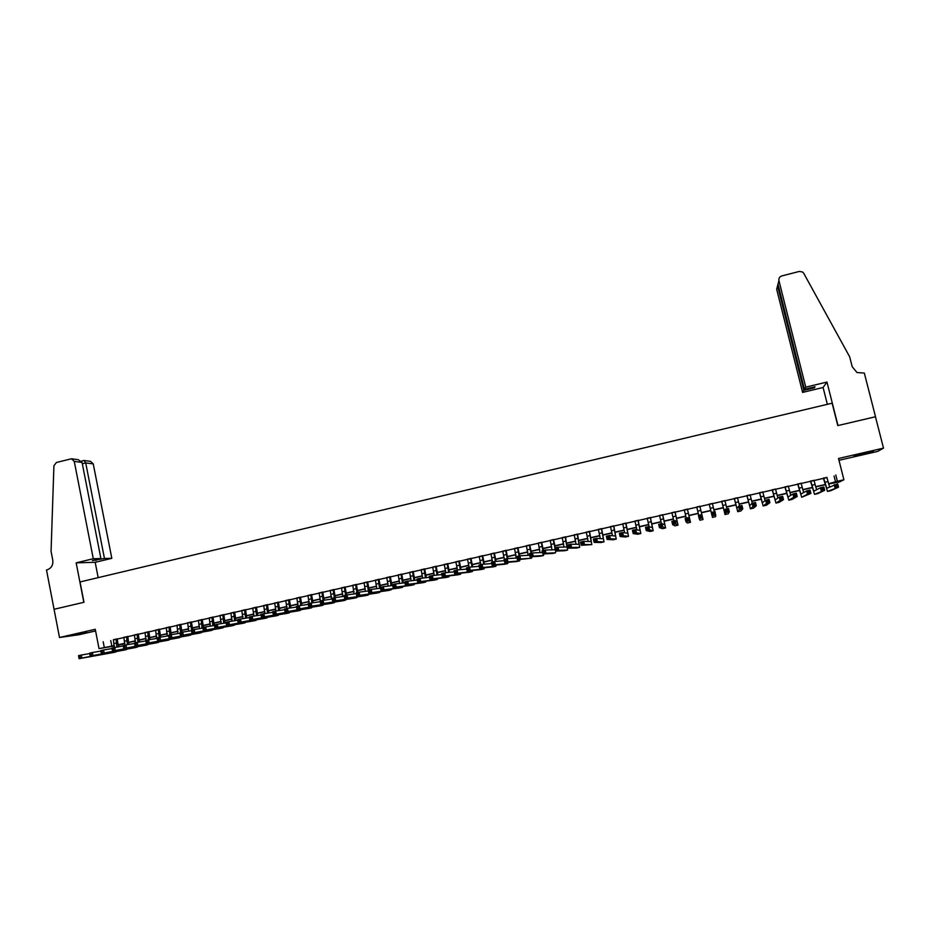 <?xml version="1.0" encoding="UTF-8"?>
<svg xmlns="http://www.w3.org/2000/svg" width="930" height="930" viewBox="0 0 930 930"><rect width="100%" height="100%" fill="white"/><g stroke="black" fill="none" stroke-linecap="round" stroke-linejoin="round"><path stroke-width="1.4" d="M86.757 632.47L74.005 634.795L86.757 632.47M862.61 454.317L873.363 451.527L864.819 453.003L854.089 455.793L862.61 454.317M122.516 643.944L118.366 645.315M54.033 609.29L83.828 602.315L76.167 562.848L93.279 558.721L74.261 461.396L71.471 458.781L56.416 462.489L53.917 465.779L51.057 551.327L52.789 560.267C53.254 565.126 51.359 568.323 47.07 569.858L46.5 569.985L59.497 637.503L79.015 634.737L95.581 630.935M838.976 460.292L877.688 451.41L883.5 448.132L838.523 458.478L843.905 479.775L839.453 481.973L828.584 483.96M54.091 609.278L83.991 602.28L80.038 581.948L832.118 403.19L837.79 425.591L875.456 416.756L883.5 448.132M117.273 638.863L113.425 639.747M127.77 636.48L123.934 637.352M138.303 634.086L134.478 634.958M148.87 631.679L145.057 632.551M159.472 629.261L155.67 630.133M170.109 626.843L166.319 627.704M180.78 624.414L177.002 625.274M191.487 621.984L187.709 622.844M202.217 619.543L198.462 620.391M212.993 617.09L209.25 617.938M223.805 614.625L220.073 615.474M234.651 612.161L230.931 613.01M245.532 609.685L241.835 610.522M256.459 607.197L252.762 608.034M267.41 604.709L263.725 605.546M278.396 602.198L274.734 603.035M289.428 599.699L285.777 600.524M300.495 597.176L296.844 598.002M311.585 594.654L307.958 595.479M322.733 592.119L319.118 592.933M333.905 589.574L330.301 590.387M345.111 587.028L341.531 587.841M356.364 584.459L352.796 585.272M367.652 581.889L364.095 582.703M378.975 579.32L375.429 580.122M390.344 576.728L386.81 577.53M401.748 574.136L398.226 574.938M413.187 571.532L409.677 572.334M424.661 568.916L421.174 569.718M436.182 566.3L432.706 567.091M447.737 563.673L444.284 564.452M459.339 561.034L455.898 561.813M470.975 558.384L467.546 559.163M482.647 555.722L479.241 556.5M494.365 553.059L490.97 553.838M506.118 550.386L502.735 551.153M517.917 547.7L514.546 548.468M529.751 545.003L526.403 545.771M541.632 542.306L538.296 543.062M553.548 539.598L550.235 540.353M565.51 536.866L562.208 537.621M577.518 534.146L574.229 534.889M589.562 531.402L586.284 532.146M601.64 528.647L598.385 529.391M613.765 525.892L610.533 526.624M625.937 523.125L622.716 523.857M638.154 520.347L634.946 521.067M650.407 517.557L647.21 518.277M662.706 514.755L659.533 515.476M675.04 511.953L671.89 512.663M687.433 509.129L684.294 509.849M699.86 506.304L696.733 507.013M712.357 503.456L709.206 504.176M724.9 500.607L721.715 501.328M737.49 497.736L734.258 498.468M750.126 494.865L746.86 495.609M762.798 491.982L759.496 492.737M775.527 489.087L772.179 489.843M788.291 486.181L784.908 486.948M801.114 483.263L797.684 484.042M813.971 480.333L810.495 481.124M826.933 477.59L113.46 639.921M117.308 639.038L123.969 637.527M127.805 636.655L134.513 635.132M138.338 634.26L145.092 632.714M148.905 631.854L155.705 630.308M159.507 629.436L166.354 627.878M170.144 627.018L177.037 625.448M180.815 624.588L187.744 623.019M191.522 622.158L198.497 620.566M202.252 619.717L209.285 618.113M213.028 617.264L220.108 615.648M223.839 614.8L230.977 613.184M234.686 612.335L241.87 610.696M245.578 609.859L252.797 608.208M256.494 607.371L263.771 605.721M267.445 604.884L274.769 603.21M278.43 602.384L285.812 600.699M289.463 599.873L296.891 598.188M300.529 597.351L308.004 595.653M311.631 594.828L319.153 593.119M322.768 592.294L330.336 590.573M333.94 589.748L341.566 588.016M345.158 587.202L352.83 585.458M356.399 584.645L364.13 582.878M367.687 582.075L375.476 580.308M379.022 579.495L386.845 577.716M390.379 576.914L398.261 575.112M401.783 574.322L409.723 572.508M413.222 571.718L421.22 569.892M424.708 569.102L432.752 567.277M436.217 566.486L444.319 564.638M447.783 563.847L455.933 561.999M459.374 561.209L467.581 559.349M471.01 558.57L479.276 556.686M482.693 555.908L491.005 554.013M494.411 553.245L502.781 551.339M506.164 550.572L514.592 548.654M517.964 547.886L526.45 545.957M529.798 545.189L538.342 543.248M541.678 542.492L550.269 540.528M553.594 539.772L562.255 537.807M565.556 537.052L574.263 535.076M577.553 534.32L586.33 532.332M589.597 531.588L598.432 529.577M601.687 528.833L610.568 526.81M613.812 526.078L622.763 524.043M625.983 523.311L634.992 521.253M638.189 520.533L647.257 518.463M650.454 517.743L659.579 515.662M662.753 514.941L671.937 512.849M675.087 512.139L684.329 510.035M687.479 509.315L696.779 507.199M699.906 506.49L709.253 504.362M712.403 503.642L721.761 501.514M724.947 500.793L734.305 498.666M737.537 497.922L746.895 495.795M750.173 495.051L759.543 492.923M762.844 492.168L772.226 490.029M775.573 489.273L784.955 487.134M788.338 486.367L797.731 484.228M801.16 483.449L810.542 481.31M814.017 480.519L823.41 478.392M826.875 477.392L823.364 478.194M114.402 646.025L99.022 648.629L95.255 629.285L59.497 637.503M99.022 648.629L114.402 645.583M103.172 641.735L104.288 647.443M835.791 474.998L837.372 481.263L843.905 479.775M118.354 645.071L122.597 644.351M825.038 484.763L815.657 486.89M812.169 487.68L802.788 489.808M799.335 490.587L789.954 492.714M786.548 493.493L777.166 495.609M773.807 496.376L764.437 498.503M761.112 499.247L751.742 501.375M748.464 502.119L739.094 504.246M735.851 504.978L726.493 507.094M723.296 507.827L713.926 509.942M710.776 510.651L701.418 512.779M698.29 513.488L688.979 515.592M685.84 516.313L676.587 518.405M673.425 519.126L664.229 521.207M661.056 521.928L651.93 523.997M648.721 524.718L639.654 526.775M636.434 527.496L627.436 529.542M624.193 530.274L615.253 532.297M611.998 533.041L603.117 535.052M599.838 535.796L591.027 537.796M587.725 538.54L578.972 540.528M575.658 541.272L566.951 543.248M563.626 544.004L554.989 545.957M551.641 546.712L543.05 548.665M539.691 549.421L531.17 551.351M527.787 552.118L519.324 554.036M515.918 554.803L507.513 556.71M504.095 557.489L495.748 559.383M492.319 560.162L484.019 562.034M480.566 562.813L472.335 564.684M468.871 565.475L460.687 567.323M457.211 568.114L449.074 569.951M445.586 570.741L437.507 572.578M433.996 573.368L425.987 575.182M422.452 575.984L414.489 577.786M410.944 578.588L403.039 580.39M399.482 581.192L391.635 582.971M388.054 583.784L380.254 585.551M376.662 586.365L368.919 588.12M365.316 588.934L357.62 590.678M354.005 591.492L346.367 593.224M342.728 594.049L335.149 595.77M331.487 596.595L323.954 598.304M320.292 599.129L312.817 600.827M309.132 601.663L301.704 603.349M298.007 604.186L290.625 605.86M286.917 606.697L279.593 608.36M275.873 609.197L268.596 610.847M264.852 611.696L257.633 613.335M253.878 614.184L246.706 615.811M242.939 616.66L235.813 618.276M232.035 619.136L224.955 620.74M221.166 621.6L214.132 623.181M210.331 624.053L203.356 625.634M199.531 626.495L192.603 628.064M188.767 628.936L181.885 630.494M178.037 631.365L171.213 632.912M167.354 633.783L160.565 635.33M156.693 636.201L149.963 637.724M146.068 638.608L139.384 640.119M135.478 641.014L128.84 642.514M124.922 643.397L118.331 644.897M828.514 483.751L837.372 481.263M118.319 644.699L124.922 643.2M128.828 642.316L135.478 640.805M139.361 639.921L146.056 638.41M149.939 637.527L156.682 636.004M160.553 635.132L167.342 633.586M171.19 632.714L178.037 631.168M181.873 630.296L188.755 628.738M192.58 627.866L199.52 626.297M203.333 625.437L210.32 623.844M214.109 622.984L221.154 621.391M224.932 620.531L232.023 618.927M235.79 618.078L242.928 616.462M246.683 615.613L253.867 613.986M257.61 613.137L264.841 611.498M268.572 610.65L275.85 608.999M279.57 608.15L286.905 606.488M290.602 605.651L297.984 603.977M301.68 603.14L309.109 601.454M312.782 600.629L320.269 598.932M323.931 598.106L331.475 596.397M335.114 595.572L342.705 593.851M346.332 593.026L353.981 591.294M357.597 590.469L365.292 588.725M368.896 587.911L376.638 586.156M380.231 585.342L388.031 583.575M391.6 582.773L399.458 580.983M403.016 580.181L410.921 578.39M414.454 577.588L422.429 575.786M425.952 574.984L433.973 573.171M437.472 572.369L445.551 570.543M449.039 569.753L457.176 567.904M460.652 567.114L468.836 565.266M472.3 564.475L480.543 562.615M483.984 561.836L492.284 559.953M495.702 559.174L504.06 557.279M507.478 556.512L515.883 554.606M519.277 553.838L527.752 551.909M531.123 551.153L539.656 549.212M543.015 548.456L551.606 546.514M554.943 545.747L563.592 543.794M566.916 543.039L575.624 541.062M578.925 540.318L587.69 538.331M590.98 537.587L599.804 535.587M603.07 534.843L611.952 532.832M615.207 532.1L624.158 530.065M627.39 529.333L636.399 527.298M639.608 526.566L648.675 524.508M651.872 523.788L661.009 521.718M664.183 520.998L673.378 518.917M676.54 518.196L685.794 516.104M688.932 515.383L698.244 513.279M701.371 512.57L710.729 510.454M713.88 509.733L723.249 507.617M726.435 506.885L735.804 504.769M739.036 504.037L748.406 501.909M751.684 501.165L761.054 499.038M764.379 498.294L773.748 496.167M777.108 495.411L786.489 493.284M789.896 492.505L799.277 490.377M802.718 489.599L812.111 487.471M815.598 486.681L824.98 484.553M834.059 475.962L835.617 482.147M110.74 640.538L111.844 646.164M823.62 478.043L826.747 488.285L837.686 483.867L838.523 487.192L830.804 490.691M826.851 477.311L829.595 486.913M837.395 486.355L837.058 485.018L835.675 485.332L836.012 486.669L837.395 486.355L838.523 487.192L827.502 491.412L823.341 478.101M836.012 486.669L835.059 487.971L834.222 484.646L835.675 485.332M837.058 485.018L837.686 483.867M805.752 387.159L778.922 280.558L777.992 284.15L804.45 389.321L805.752 387.159L826.968 382.056L837.988 425.545L875.525 416.745L864.319 373.058L857.007 372.535L852.217 366.746L849.683 356.829L803.718 273.269L802.52 271.979L799.277 271.444L781.828 275.931C779.561 276.745 778.596 278.291 778.922 280.558M827.351 404.318L823.096 387.485L826.968 382.056M823.096 387.485L802.602 392.414L803.846 390.333L814.355 387.81L815.029 386.787L804.45 389.321M803.846 390.333L777.561 285.824L776.678 289.288L802.602 392.414M814.355 387.81L814.145 386.996M778.34 282.801L777.561 285.824L778.364 285.626M93.279 558.721L100.905 558.558L92.337 560.616L104.462 558.477L111.821 558.326L93.244 463.896L85.711 462.908L82.328 463.768M104.462 558.477L85.711 462.908L84.037 460.478L81.398 461.129M98.173 577.635L95.186 562.313L111.821 558.326M76.167 562.848L95.186 562.313M100.905 558.558L82.061 462.419L74.261 461.396M84.212 460.501L90.524 461.35L93.244 463.896M95.941 560.534L95.79 559.79M71.796 458.827L78.213 459.687L82.061 462.419M810.728 480.973L813.773 491.214L820.411 487.773L823.852 486.995L824.689 490.319L817.819 493.621M813.948 480.24L816.61 489.761M823.55 489.482L823.213 488.145L821.841 488.459L822.167 489.796L823.55 489.482L824.689 490.319L814.529 494.33L810.472 481.031M822.167 489.796L821.237 491.098L820.411 487.773L821.841 488.459M823.213 488.145L823.852 486.995M797.882 483.902L800.858 494.132L806.647 490.889L810.077 490.11L810.913 493.423L801.683 497.259L797.661 483.949M801.09 483.17L803.66 492.575M809.763 492.598L809.426 491.273L808.054 491.575L808.379 492.912L809.763 492.598L810.913 493.423L807.473 494.202L801.683 497.259M808.379 492.912L807.473 494.202L806.647 490.889L808.054 491.575M809.426 491.273L810.077 490.11M785.071 486.82L787.989 497.05L792.941 493.993L796.359 493.214L797.184 496.527L792.023 499.445L788.803 500.166L784.885 486.855M788.268 486.088L790.756 495.353M796.022 495.702L795.685 494.376L794.313 494.69L794.65 496.016L797.184 496.527L793.755 497.306L788.803 500.166M794.65 496.016L793.755 497.306L792.941 493.993L794.313 494.69M795.685 494.376L796.359 493.214M772.319 489.715L775.155 499.945L779.282 497.085L782.688 496.306L783.513 499.619L779.166 502.34L775.969 503.06L772.156 489.75M775.504 488.994L777.887 498.062M782.328 498.794L782.002 497.469L780.642 497.783L780.967 499.108L783.513 499.619L780.096 500.387L775.969 503.06M780.967 499.108L780.096 500.387L779.282 497.085L780.642 497.783M782.002 497.469L782.688 496.306M759.601 492.609L762.379 502.839L765.669 500.166L769.075 499.387L769.889 502.688L766.355 505.234L763.123 505.932L759.473 492.644M762.774 491.889L765.041 500.677M768.692 501.875L768.366 500.549L767.006 500.863L767.331 502.188L769.889 502.688L766.483 503.456L763.17 505.943M767.331 502.188L766.483 503.456L765.669 500.166L767.006 500.863M768.366 500.549L769.075 499.387M746.941 495.492L749.638 505.711L752.126 503.223L755.509 502.456L756.311 505.757L753.614 508.106L750.429 508.826L746.837 495.516M750.103 494.772L752.231 503.2M755.114 504.944L754.788 503.63L753.428 503.932L753.753 505.257L756.311 505.757L752.928 506.525L750.429 508.826M753.753 505.257L752.928 506.525L752.126 503.223L753.428 503.932M754.788 503.63L755.509 502.456M734.316 498.364L736.955 508.582L738.618 506.28L741.989 505.525L742.791 508.815L740.885 510.977M737.467 497.655L739.571 506.071M741.582 508.001L741.257 506.687L739.908 506.99L740.234 508.303L742.791 508.815L739.42 509.57L737.734 511.686L734.235 498.387M737.734 511.686L740.896 510.977M740.234 508.303L739.42 509.57L738.618 506.28L739.908 506.99M741.257 506.687L741.989 505.525M721.738 501.224L724.307 511.442L725.168 509.326L728.527 508.571L729.329 511.849L728.225 513.837L725.051 514.523L721.692 501.235M724.877 500.514L726.958 508.919M728.097 511.047L727.783 509.733L726.435 510.035L726.749 511.349L729.329 511.849L725.97 512.604L725.075 514.546M726.749 511.349L725.97 512.604L725.168 509.326L726.435 510.035M727.783 509.733L728.527 508.571M709.206 504.083L711.706 514.29L711.764 512.36L715.112 511.605L715.612 516.673L712.461 517.382L709.183 504.083M712.334 503.374L714.38 511.767M714.67 514.081L714.356 512.767L713.008 513.069L713.333 514.383L715.902 514.883L712.566 515.639L712.461 517.382M713.333 514.383L712.566 515.639L711.764 512.36L713.008 513.069M714.356 512.767L715.112 511.605M696.71 506.92L698.732 515.313M699.837 506.211L703.034 519.51L699.837 506.211M701.29 517.103L702.545 517.894L699.209 518.649L698.418 515.383L701.755 514.627L699.639 516.104L699.953 517.406L701.29 517.103L700.976 515.801M699.953 517.406L699.209 518.649L699.895 520.219L703.034 519.51M698.418 515.383L699.639 516.104M684.271 509.756L686.259 518.138M687.375 509.047L689.769 519.242L688.433 517.638L689.223 520.905L690.502 522.346L687.41 509.036M687.967 520.114L689.223 520.905L685.898 521.66L685.119 518.394L688.433 517.638L686.317 519.114L686.631 520.416L687.967 520.114L687.654 518.812M686.631 520.416L685.898 521.66L687.375 523.044L690.502 522.346M685.119 518.394L686.317 519.114M671.867 512.581L673.832 520.94M674.959 511.872L677.296 522.067L675.18 520.637L675.959 523.904L678.017 525.159L675.017 511.86M674.68 523.125L675.959 523.904L672.646 524.648L671.867 521.393L675.18 520.637L673.053 522.114L673.355 523.416L674.68 523.125L674.366 521.811M673.355 523.416L672.646 524.648L674.901 525.857L678.017 525.159M671.867 521.393L673.053 522.114M659.51 515.394L661.451 523.753M662.59 514.685L664.857 524.88L661.962 523.625L662.741 526.892L665.578 527.961L662.683 514.662M661.451 526.113L662.741 526.892L659.44 527.635L658.673 524.38L661.962 523.625L659.823 525.101L660.137 526.403L661.451 526.113L661.149 524.811M660.137 526.403L659.44 527.635L662.486 528.659M658.673 524.38L659.823 525.101M647.199 518.196L649.14 526.706M650.268 517.487L652.465 527.682L648.803 526.613L649.57 529.856L653.174 530.763L650.384 517.464M648.28 529.089L649.57 529.856L646.292 530.6L645.525 527.356L648.803 526.613L646.652 528.077L646.966 529.379L648.28 529.089L647.966 527.787M646.966 529.379L646.292 530.6L650.082 531.46L653.174 530.763M645.525 527.356L646.652 528.077M634.923 520.986L636.899 529.833M637.992 520.288L640.119 530.472L635.69 529.577L636.457 532.82L640.817 533.553L638.131 520.254M635.144 532.053L636.457 532.82L633.179 533.564L632.423 530.321L635.69 529.577L633.528 531.053L633.842 532.355L635.144 532.053L634.841 530.751M633.842 532.355L633.179 533.564L637.759 534.239L640.817 533.553M632.423 530.321L633.528 531.053M622.693 523.764L624.669 532.832M625.75 523.067L627.82 533.25L622.623 532.53L623.391 535.773L628.506 536.331L625.913 523.032M622.065 535.006L623.391 535.773L620.124 536.505L619.368 533.274L622.623 532.53L620.461 534.006L620.763 535.308L622.065 535.006L621.763 533.715M620.763 535.308L620.124 536.505L625.46 537.017M619.368 533.274L620.461 534.006M610.51 526.543L612.475 535.75M613.556 525.845L615.555 536.017L609.603 535.482L610.371 538.714L616.241 539.098L613.754 525.799M609.034 537.959L610.371 538.714L607.116 539.447L606.36 536.215L609.603 535.482L607.43 536.959L607.732 538.249L609.034 537.959L608.731 536.657M607.732 538.249L607.116 539.447L613.207 539.784M606.36 536.215L607.43 536.959M598.362 529.298L600.303 538.633M601.396 528.612L603.349 538.784L596.642 538.412L597.397 541.644L604.012 541.853L601.617 528.566M596.049 540.888L597.397 541.644L594.154 542.376L593.41 539.144L596.642 538.412L594.456 539.888L594.758 541.179L596.049 540.888L595.758 539.598M594.758 541.179L594.154 542.376L600.989 542.539M593.41 539.144L594.456 539.888M586.26 532.053L588.178 541.469M589.283 531.367L591.166 541.539L583.726 541.341L584.47 544.562L591.829 544.596L589.539 531.309M583.122 543.806L584.47 544.562L581.25 545.294L580.494 542.062L583.726 541.341L581.529 542.806L581.831 544.108L583.122 543.806L582.819 542.516M581.831 544.108L581.25 545.294L591.829 544.596M580.494 542.062L581.529 542.806M574.205 534.797L576.077 544.283M577.216 534.111L579.041 544.271L570.846 544.248L571.59 547.468L579.692 547.34L577.495 534.053M570.23 546.724L571.59 547.468L568.381 548.2L567.637 544.98L570.846 544.248L568.649 545.724L568.951 547.014L570.23 546.724L569.939 545.433M568.951 547.014L568.381 548.2L576.693 548.014M567.637 544.98L568.649 545.724M562.185 537.54L564.022 547.073M565.184 536.854L566.951 547.003L558.023 547.154L558.767 550.362L567.591 550.072L565.487 536.784M557.396 549.63L558.767 550.362L555.57 551.095L554.826 547.875L558.023 547.154L555.815 548.63L556.117 549.909L557.396 549.63L557.093 548.34M556.117 549.909L555.57 551.095L564.615 550.734M554.826 547.875L555.815 548.63M550.211 540.26L552.001 549.851M553.199 539.586L554.919 547.851M555.326 547.77L553.536 539.505M554.977 548.549L554.838 549.758L545.247 550.049L545.991 553.257L555.536 552.792L555.756 551.083M544.608 552.513L545.991 553.257L542.795 553.978L542.062 550.769L545.247 550.049L543.027 551.513L543.329 552.804L544.608 552.513L544.306 551.234M543.329 552.804L542.795 553.978L552.571 553.455M542.062 550.769L543.027 551.513M538.272 542.981L540.028 552.594M541.26 542.295L542.946 550.56M543.387 550.467L541.609 542.213M531.855 555.396L531.565 554.117L530.298 554.396L530.588 555.687L533.25 556.128L530.077 556.849L529.344 553.641L532.518 552.92L533.25 556.128L543.527 555.501L543.794 553.92M542.457 552.49L532.518 552.92L531.565 554.117M530.588 555.687L530.077 556.849L540.562 556.163M529.344 553.641L530.298 554.396M526.38 545.689L528.089 555.338M529.356 545.003L531.018 553.269M531.483 553.164L529.74 544.922M519.161 558.267L518.87 556.989L517.603 557.268L517.894 558.546L520.568 558.988L517.406 559.709L516.673 556.512L519.835 555.791L520.568 558.988L531.553 558.198L531.867 556.733M529.716 555.245L519.835 555.791L518.87 556.989M517.894 558.546L517.406 559.709L531.553 558.198M516.673 556.512L517.603 557.268M514.534 548.386L516.185 558.058M517.487 547.712L519.126 555.954M519.626 555.838L517.894 547.619M506.513 561.127L506.222 559.848L504.955 560.127L505.246 561.406L507.92 561.848L504.769 562.557L504.048 559.372L507.199 558.651L507.92 561.848L519.614 560.895L519.986 559.511M517.01 558.012L507.199 558.651L506.222 559.848M505.246 561.406L504.769 562.557L516.685 561.546M504.048 559.372L504.955 560.127M502.723 551.072L504.327 559.302M505.664 550.397L507.28 558.651M507.827 558.616L506.106 550.304M504.339 560.662L494.609 561.499L495.33 564.696L507.722 563.568L508.129 562.278M493.911 563.975L495.33 564.696L492.191 565.405L491.47 562.22L494.609 561.499L492.365 562.976L492.644 564.254L493.911 563.975L493.621 562.697M492.644 564.254L492.191 565.405L504.816 564.231M491.47 562.22L492.365 562.976M490.947 553.745L492.528 561.976M493.888 553.083L495.481 561.441M496.074 561.395L494.342 552.978M481.345 566.812L481.066 565.533L479.81 565.824L480.089 567.091L482.786 567.521L479.648 568.23L478.938 565.045L482.066 564.347L482.786 567.521L495.876 566.242L496.318 565.022M491.772 563.534L482.066 564.347L481.066 565.533M480.089 567.091L479.648 568.23L492.981 566.893M478.938 565.045L479.81 565.824M479.217 556.419L480.775 564.638M482.147 555.745L483.728 564.208M484.356 564.15L482.635 555.64M468.836 569.637L468.546 568.37L467.302 568.649L467.592 569.916L470.278 570.346L467.162 571.055L466.453 567.881L469.569 567.172L470.278 570.346L484.065 568.904L484.542 567.742M479.217 566.289L469.569 567.172L468.546 568.37M467.592 569.916L467.162 571.055L481.182 569.555M466.453 567.881L467.302 568.649M467.523 559.081L469.057 567.288M470.441 558.419L471.998 566.951M472.661 566.893L470.952 558.302M456.374 572.45L456.084 571.183L454.84 571.462L455.13 572.74L457.827 573.159L454.712 573.868L454.014 570.695L457.118 569.985L457.827 573.159L472.3 571.566L472.812 570.45M466.721 569.055L457.118 569.985L456.084 571.183M455.13 572.74L454.712 573.868L469.429 572.206M454.014 570.695L454.84 571.462M455.874 561.732L457.386 569.962M458.781 561.069L460.315 569.672M461.013 569.613L459.315 560.941M443.947 575.263L443.668 573.996L442.424 574.275L442.703 575.542L445.412 575.961L442.32 576.658L441.622 573.496L444.714 572.799L445.412 575.961L460.571 574.205L461.106 573.147M454.259 571.811L444.714 572.799L443.668 573.996M442.703 575.542L442.32 576.658L457.711 574.856M441.622 573.496L442.424 574.275M444.261 564.371L445.749 572.694M447.156 563.708L448.667 572.392M449.411 572.31L447.725 563.58M431.567 578.053L431.288 576.786L430.055 577.065L430.334 578.332L433.043 578.762L429.962 579.448L429.265 576.298L432.345 575.589L433.043 578.762L448.888 576.844L449.446 575.833M441.855 574.554L432.345 575.589L431.288 576.786M430.334 578.332L429.962 579.448L446.04 577.484M429.265 576.298L430.055 577.065M432.694 567.009L434.159 575.403M435.577 566.347L437.053 575.077M437.832 574.996L436.158 566.219M419.244 580.843L418.965 579.576L417.733 579.855L418.012 581.122L420.72 581.541L417.651 582.238L416.966 579.076L420.035 578.379L420.72 581.541L437.24 579.471L437.832 578.495M429.486 577.298L420.035 578.379L418.965 579.576M418.012 581.122L417.651 582.238L434.403 580.111M416.966 579.076L417.733 579.855M421.162 569.625L422.604 578.088M424.034 568.974L425.475 577.763M426.3 577.67L424.65 568.835M406.956 583.622L406.677 582.354L405.457 582.633L405.724 583.9L408.444 584.307L405.387 585.005L404.701 581.855L407.759 581.157L408.444 584.307L425.638 582.087L426.242 581.145M417.175 580.041L407.759 581.157L406.677 582.354M405.724 583.9L405.387 585.005L422.813 582.726M404.701 581.855L405.457 582.633M409.665 572.241L411.083 580.762M412.536 571.59L413.943 580.425M414.803 580.32L413.164 571.45M394.715 586.388L394.436 585.121L393.216 585.4L393.495 586.667L396.215 587.074L393.169 587.76L392.483 584.621L395.529 583.924L396.215 587.074L414.071 584.703L414.699 583.784M404.899 582.773L395.529 583.924L394.436 585.121M393.495 586.667L393.169 587.76L411.258 585.33M392.483 584.621L393.216 585.4M398.203 574.856L399.598 583.424M401.074 574.205L402.446 583.075M403.353 582.971L401.725 574.054M382.509 589.143L382.242 587.888L381.021 588.155L381.3 589.422L384.032 589.829L380.986 590.515L380.312 587.376L383.346 586.679L384.032 589.829L402.539 587.295L403.19 586.423M392.669 585.505L383.346 586.679L382.242 587.888M381.3 589.422L380.986 590.515L399.737 587.934M380.312 587.376L381.021 588.155M386.787 577.449L388.147 586.074M389.647 576.798L390.984 585.714M391.925 585.598L390.321 576.647M370.361 591.887L370.094 590.631L368.873 590.91L369.152 592.166L371.884 592.573L368.85 593.259L368.175 590.12L371.21 589.434L371.884 592.573L391.042 589.887L391.728 589.039M380.498 588.225L371.21 589.434L370.094 590.631M369.152 592.166L368.85 593.259L388.263 590.515M368.175 590.12L368.873 590.91M375.418 580.041L376.743 588.713M378.254 579.39L379.556 588.341M380.475 587.33L378.963 579.227M358.248 594.63L357.98 593.375L356.771 593.642L357.039 594.898L359.782 595.305L356.76 595.979L356.097 592.852L359.108 592.166L359.782 595.305L379.603 592.48L380.289 591.643M368.35 590.934L359.108 592.166L357.98 593.375M357.039 594.898L356.76 595.979L376.824 593.096M356.097 592.852L356.771 593.642M364.072 582.622L365.362 591.329M366.908 581.971L368.245 590.108M369.14 589.899L367.629 581.808M368.233 590.364L368.175 590.957M346.181 597.351L345.914 596.095L344.716 596.374L344.983 597.63L347.727 598.025L344.716 598.699L344.053 595.572L347.053 594.898L347.727 598.025L368.187 595.049L368.896 594.247M356.26 593.642L347.053 594.898L345.914 596.095M344.983 597.63L344.716 598.699L365.42 595.677M344.053 595.572L344.716 596.374M352.772 585.191L354.028 593.945M355.597 584.552L356.911 592.666M357.829 592.457L356.341 584.377M334.161 600.071L333.893 598.815L332.696 599.094L332.963 600.338L335.707 600.734L332.719 601.419L332.045 598.292L335.044 597.618L335.707 600.734L356.818 597.618L357.55 596.827M344.216 596.339L335.044 597.618L333.893 598.815M332.963 600.338L332.719 601.419L354.063 598.234M332.045 598.292L332.696 599.094M341.508 587.748L342.74 596.548M344.321 587.109L345.611 595.223M346.565 595.014L345.1 586.935M322.175 602.779L321.92 601.524L320.722 601.803L320.978 603.047L323.745 603.442L320.757 604.116L320.094 601.001L323.082 600.327L323.745 603.442L345.472 600.176L346.227 599.408M332.208 599.025L323.082 600.327L321.92 601.524M320.978 603.047L320.757 604.116L342.74 600.792M320.094 601.001L320.722 601.803M330.29 590.306L331.475 599.129M333.091 589.667L334.358 597.769M335.335 597.572L333.882 589.492M310.236 605.477L309.981 604.233L308.783 604.5L309.051 605.744L311.806 606.139L308.83 606.802L308.179 603.698L311.155 603.024L311.806 606.139L334.184 602.721L334.951 601.977M320.246 601.71L311.155 603.024L309.981 604.233M309.051 605.744L308.83 606.802L331.452 603.338M308.179 603.698L308.783 604.5M319.095 592.852L320.339 600.943M321.885 592.212L323.14 600.315M324.151 600.176L322.71 592.026M298.344 608.162L298.088 606.918L296.903 607.185L297.158 608.429L299.925 608.813L296.961 609.487L296.31 606.383L299.274 605.709L299.925 608.813L323.71 604.523M308.33 604.384L299.274 605.709L298.088 606.918M297.158 608.429L296.961 609.487L320.211 605.872M296.31 606.383L296.903 607.185M307.946 595.386L309.167 603.477M310.725 594.758L311.945 602.907M313.003 602.756L311.573 594.561M286.498 610.836L286.231 609.603L285.045 609.871L285.312 611.103L288.079 611.498L285.126 612.161L284.475 609.057L287.428 608.394L288.079 611.498L312.503 607.069M296.449 607.046L287.428 608.394L286.231 609.603M285.312 611.103L285.126 612.161L309.004 608.394M284.475 609.057L285.045 609.871M296.833 597.92L298.03 605.988M299.611 597.293L300.797 605.488M301.878 605.325L300.471 597.095M274.687 613.509L274.42 612.265L273.246 612.533L273.501 613.777L276.28 614.16L273.339 614.823L272.688 611.731L275.629 611.057L276.28 614.16L301.332 609.615M284.615 609.696L275.629 611.057L274.42 612.265M273.501 613.777L273.339 614.823L297.832 610.917M272.688 611.731L273.246 612.533M285.754 600.443L286.928 608.499M288.521 599.815L289.683 608.057M290.799 607.883L289.404 599.606M262.911 616.172L262.655 614.928L261.481 615.195L261.737 616.439L264.515 616.811L261.586 617.474L260.946 614.381L263.876 613.719L264.515 616.811L290.195 612.138M272.816 612.347L263.876 613.719L262.655 614.928M261.737 616.439L261.586 617.474L286.696 613.428M260.946 614.381L261.481 615.195M274.71 602.954L275.861 611.022M277.477 602.326L278.605 610.615M279.767 610.44L278.384 602.117M251.181 618.822L250.926 617.578L249.763 617.846L250.019 619.089L252.797 619.461L249.879 620.124L249.24 617.032L252.158 616.369L252.797 619.461L279.105 614.66M261.074 614.986L252.158 616.369L250.926 617.578M250.019 619.089L249.879 620.124L275.594 615.939M249.24 617.032L249.763 617.846M263.713 605.453L264.841 613.579M266.457 604.837L267.561 613.161M268.758 612.975L267.387 604.616M239.498 621.461L239.243 620.229L238.08 620.484L238.336 621.728L241.126 622.1L238.208 622.751L237.58 619.671L240.486 619.02L241.126 622.1L268.049 617.171M249.356 617.625L240.486 619.02L239.243 620.229M238.336 621.728L238.208 622.751L264.538 618.427M237.58 619.671L238.08 620.484M252.739 607.953L253.844 616.113M255.483 607.325L256.552 615.695M257.784 615.497L256.436 607.116M227.85 624.088L227.606 622.856L226.443 623.123L226.699 624.356L229.489 624.728L226.583 625.379L225.955 622.298L228.861 621.647L229.489 624.728L257.029 619.671M237.696 620.24L228.861 621.647L227.606 622.856M226.699 624.356L226.583 625.379L253.518 620.915M225.955 622.298L226.443 623.123M241.812 610.44L242.881 618.636M244.544 609.824L245.59 618.217M246.845 618.02L245.52 609.592M216.248 626.715L216.004 625.483L214.842 625.739L215.097 626.971L217.887 627.343L215.004 627.994L214.377 624.925L217.271 624.274L217.887 627.343L246.043 622.158M226.071 622.856L217.271 624.274L216.004 625.483M215.097 626.971L215.004 627.994L242.532 623.391M214.377 624.925L214.842 625.739M230.919 612.917L231.954 621.159M233.639 612.3L234.651 620.729M235.953 620.519L234.639 612.068M204.693 629.331L204.437 628.099L203.286 628.355L203.531 629.587L206.332 629.947L203.461 630.598L202.833 627.541L205.716 626.878L206.332 629.947L235.092 624.646M214.481 625.471L205.716 626.878L204.437 628.099M203.531 629.587L203.461 630.598L231.582 625.867M202.833 627.541L203.286 628.355M220.061 615.393L221.073 623.658M222.77 614.777L223.746 623.228M225.083 623.019L223.793 614.544M193.173 631.935L192.917 630.703L191.766 630.959L192.022 632.191L194.823 632.551L191.952 633.202L191.336 630.133L194.207 629.494L194.823 632.551L224.177 627.122M202.938 628.064L194.207 629.494L192.917 630.703M192.022 632.191L191.952 633.202L220.666 628.331M190.383 622.147L191.766 630.959M209.238 617.857L210.215 626.157M211.935 617.241L212.889 625.727M214.249 625.506L212.982 616.997M181.687 634.527L181.443 633.295L180.292 633.562L180.536 634.783L183.35 635.144L180.49 635.794L179.874 632.737L182.733 632.086L183.35 635.144L213.296 629.587M191.441 630.656L182.733 632.086L181.443 633.295M180.536 634.783L180.49 635.794L209.785 630.784M179.874 632.737L180.292 633.562M198.45 620.31L199.392 628.645M201.147 619.694L202.054 628.203M203.461 627.39L202.205 619.45M170.248 637.108L170.004 635.888L168.853 636.143L169.097 637.364L171.911 637.724L169.062 638.375L168.458 635.318L171.306 634.667L171.911 637.724L202.449 632.04M179.978 633.237L171.306 634.667L170.085 626.762M169.097 637.364L169.062 638.375L198.95 633.225M170.004 635.888L171.306 634.667M168.458 635.318L168.853 636.143M187.697 622.751L188.616 631.121M192.708 629.831L191.464 621.903M158.844 639.689L158.6 638.468L157.461 638.724L157.705 639.945L160.518 640.293L157.681 640.944L157.077 637.887L159.914 637.248L160.518 640.293L191.65 634.492M168.551 635.806L159.914 637.248L158.6 638.468M157.705 639.945L157.681 640.944L188.139 635.667M157.077 637.887L157.461 638.724M176.979 625.192L177.863 633.586M179.653 624.588L180.629 632.563M181.989 632.249L180.757 624.332M147.475 642.258L147.242 641.037L146.103 641.293L146.347 642.514L149.172 642.863L146.335 643.502L145.731 640.456L148.567 639.817L149.172 642.863L180.873 636.922M157.17 638.375L148.567 639.817L147.242 641.037M146.347 642.514L146.335 643.502L177.374 638.096M145.731 640.456L146.103 641.293M166.296 627.622L167.156 636.039M168.969 627.018L169.911 634.981M136.152 644.816L135.919 643.595L134.78 643.851L135.024 645.071L137.849 645.42L135.036 646.059L134.431 643.014L137.256 642.374L137.849 645.42L170.144 639.363M145.824 640.921L137.256 642.374L135.919 643.595M135.024 645.071L135.036 646.059L166.633 640.514M134.431 643.014L134.78 643.851M155.647 630.052L156.472 638.492M158.309 629.447L159.239 637.399M160.646 637.131L159.448 629.18M124.876 647.361L124.632 646.152L123.504 646.397L123.748 647.617L126.573 647.966L123.76 648.594L123.167 645.56L125.98 644.932L126.573 647.966L159.437 641.781M134.525 643.467L125.98 644.932L124.632 646.152M123.748 647.617L123.76 648.594L155.938 642.932M123.167 645.56L123.504 646.397M145.034 632.458L145.94 640.41M147.684 631.865L148.602 639.817M150.032 639.573L148.858 631.598M113.634 649.907L113.39 648.687L112.274 648.942L112.507 650.151L115.343 650.5L112.542 651.14L111.949 648.105L114.75 647.466L115.343 650.5L148.765 644.199M123.26 646.013L114.75 647.466L113.39 648.687M112.507 650.151L112.542 651.14L145.266 645.339M111.949 648.105L112.274 648.942M134.455 634.865L135.35 642.804M137.105 634.272L137.989 642.258M139.453 642.002L138.291 634.004M102.428 652.43L102.184 651.221L101.068 651.477L101.3 652.686L104.148 653.034L101.347 653.662L100.766 650.64L103.556 650L104.148 653.034L138.14 646.606M112.03 648.536L103.556 650L102.184 651.221M101.3 652.686L101.347 653.662L134.641 647.733M100.766 650.64L101.068 651.477M123.911 637.271L124.783 645.199M126.55 636.666L127.398 644.688M128.898 644.432L127.759 636.399M91.256 654.964L91.024 653.744L89.908 653.999L90.14 655.208L92.988 655.545L90.198 656.173L89.617 653.162L92.396 652.523L92.988 655.545L127.538 649M100.847 651.058L92.396 652.523L91.024 653.744M90.14 655.208L90.198 656.173L124.039 650.117M89.617 653.162L89.908 653.999M113.402 639.666L114.251 647.582M116.029 639.061L116.855 647.106M118.389 646.85L117.261 638.782M80.131 657.475L79.899 656.266L78.783 656.522L79.015 657.719L81.863 658.056L79.097 658.684L78.504 655.673L81.282 655.046L81.863 658.056L116.982 651.395M89.699 653.581L81.282 655.046L79.899 656.266M79.015 657.719L79.097 658.684L113.483 652.5M78.504 655.673L78.783 656.522M827.933 481.601L824.701 482.333M830.839 490.68L827.595 491.412M815.017 484.53L811.797 485.262M817.854 493.609L814.61 494.342M802.16 487.448L798.94 488.18M789.338 490.354L786.141 491.087M776.562 493.26L773.376 493.981M763.832 496.143L760.647 496.864M751.138 499.026L747.976 499.747M738.501 501.898L735.351 502.607M725.912 504.758L722.761 505.467M713.356 507.606L710.229 508.315M700.848 510.442L697.733 511.151M688.386 513.267L685.282 513.976M675.971 516.08L672.878 516.789M663.602 518.894L660.509 519.591M665.578 527.961L662.474 528.67M651.267 521.695L648.187 522.393M638.98 524.474L635.911 525.171M626.739 527.252L623.681 527.949M628.506 536.331L625.437 537.017M614.532 530.03L611.487 530.716M616.241 539.098L613.184 539.784M602.373 532.785L599.338 533.471M604.012 541.853L600.966 542.539M590.259 535.541L587.237 536.226M578.181 538.272L575.17 538.958M579.692 547.34L576.658 548.026M566.149 541.004L563.15 541.69M567.591 550.072L564.58 550.746M554.152 543.725L551.165 544.41M555.536 552.792L552.525 553.466M542.202 546.445L539.226 547.119M543.527 555.501L540.528 556.175M530.298 549.142L527.322 549.816M518.428 551.839L515.464 552.513M519.614 560.895L516.638 561.557M506.606 554.524L503.653 555.187M507.722 563.568L504.758 564.243M494.818 557.198L491.877 557.861M495.876 566.242L492.923 566.916M483.065 559.86L480.136 560.523M484.065 568.904L481.124 569.567M471.359 562.522L468.441 563.185M472.3 571.566L469.371 572.229M459.699 565.161L456.781 565.824M460.571 574.205L457.653 574.868M448.062 567.8L445.168 568.463M448.888 576.844L445.97 577.507M436.484 570.427L433.589 571.09M437.24 579.471L434.333 580.122M424.929 573.054L422.057 573.705M425.638 582.087L422.743 582.738M413.42 575.658L410.549 576.321M414.071 584.703L411.176 585.354M401.958 578.262L399.098 578.913M402.539 587.295L399.656 587.946M390.53 580.866L387.671 581.506M391.042 589.887L388.182 590.538M379.138 583.447L376.29 584.087M379.603 592.48L376.743 593.119M367.78 586.028L364.944 586.667M368.187 595.049L365.339 595.688M356.457 588.585L353.644 589.236M356.818 597.618L353.97 598.257M345.181 591.154L342.368 591.782M345.472 600.176L342.647 600.803M333.94 593.7L331.138 594.34M334.184 602.721L331.359 603.361M322.745 596.246L319.943 596.874M322.919 605.256L320.118 605.895M311.573 598.781L308.795 599.408M311.701 607.79L308.9 608.418M300.448 601.303L297.67 601.931M300.518 610.312L297.728 610.94M289.358 603.814L286.591 604.442M289.37 612.823L286.591 613.451M278.303 606.325L275.547 606.953M278.268 615.335L275.489 615.962M267.294 608.825L264.538 609.452M267.189 617.834L264.434 618.45M256.308 611.324L253.565 611.94M256.157 620.322L253.402 620.938M245.369 613.8L242.637 614.416M245.16 622.798L242.416 623.414M234.453 616.276L231.733 616.892M234.197 625.274L231.465 625.89M223.584 618.741L220.875 619.357M223.27 627.738L220.55 628.355M212.749 621.205L210.041 621.821M212.377 630.191L209.669 630.807M201.95 623.658L199.253 624.263M201.531 632.644L198.822 633.249M191.185 626.099L188.499 626.704M190.708 635.085L188.011 635.69M180.455 628.529L177.769 629.145M179.932 637.515L177.235 638.12M169.748 630.959L167.086 631.563M169.179 639.945L166.505 640.549M159.088 633.377L156.438 633.981M158.472 642.351L155.798 642.956M148.463 635.794L145.812 636.387M147.8 644.769L145.127 645.362M137.873 638.189L135.234 638.794M137.152 647.164L134.501 647.768M127.317 640.596L124.69 641.188M126.55 649.559L123.899 650.151M116.796 642.979L114.169 643.572M115.971 651.942L113.332 652.535"/></g></svg>

